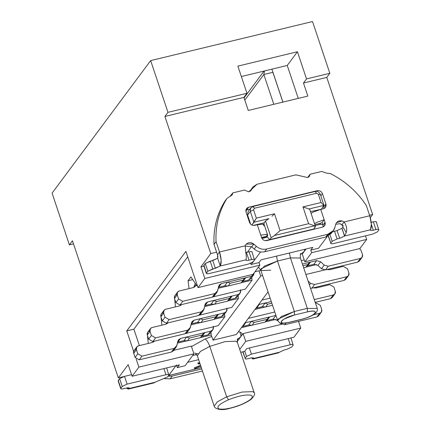 <?xml version="1.0" encoding="UTF-8"?>
<svg xmlns="http://www.w3.org/2000/svg" width="431" height="431" viewBox="0 0 431 431"><rect width="100%" height="100%" fill="white"/><g stroke="black" fill="none" stroke-linecap="round" stroke-linejoin="round"><path stroke-width="0.65" d="M298.263 98.392L287.24 65.458L241.355 76.529L287.24 65.458L297.438 51.752L237.874 66.121L297.438 51.752L306.527 78.916L329.834 73.292L312.523 21.55L150.656 60.599L167.971 112.34L246.963 93.285L237.874 66.121L246.963 93.285L243.903 97.395L248.272 110.455L307.836 96.086L303.467 83.027L306.527 78.916L297.438 51.752L287.24 65.458L298.263 98.392M271.902 69.159L282.919 102.093L271.902 69.159M263.837 74.515L244.808 100.1L263.837 74.515L264.494 70.948L263.837 74.515L273.798 104.297L263.837 74.515L272.898 72.327L263.837 74.515M264.009 71.067L244.065 97.88L264.009 71.067M282.865 102.109L272.898 72.327L282.865 102.109M268.044 291.868L236.317 334.526L213.011 340.145L260.733 275.98L258.999 270.808L260.733 275.98L262.581 275.533L260.733 275.98L213.011 340.145L211.276 334.973L213.011 340.145L236.317 334.526L268.044 291.868M224.874 316.693L218.21 325.647L185.885 333.449L218.21 325.647L224.874 316.693L214.029 319.306L224.874 316.693L224.535 314.043L224.874 316.693M210.937 332.328L211.276 334.973L210.937 332.328M251.726 277.483L252.065 280.128L245.406 289.088L213.076 296.889L245.406 289.088L252.065 280.128L241.22 282.747L252.065 280.128L251.726 277.483M238.127 295.763L238.472 298.414L231.808 307.368L199.483 315.169L231.808 307.368L238.472 298.414L227.627 301.027L238.472 298.414L238.127 295.763M239.722 349.412L245.718 341.352L243.122 333.594L237.169 341.594L241.08 336.336L237.158 339.865L241.08 336.336L239.981 332.102L238.408 331.719L239.981 332.102C242.136 332.802 242.508 334.214 241.08 336.336L243.122 333.594L245.718 341.352L300.752 328.077L298.516 321.391L300.752 328.077L293.953 337.22L246.688 348.62L293.953 337.22L300.752 328.077L245.718 341.352L239.722 349.412M191.321 346.088L193.918 353.851L185.082 365.73L193.918 353.851L191.321 346.088L173.801 350.317L191.321 346.088M260.847 270.361L254.953 271.783L260.847 270.361M304.879 249.28L304.308 251.327L306.032 248.999L304.302 251.327L304.889 249.28M198.104 353.506L195.997 353.635M192.684 355.51L196.746 354.53L192.684 355.51M209.773 346.379C208.308 342.419 206.74 339.967 205.081 339.019L191.493 346.599L205.081 339.019C206.74 339.967 208.308 342.419 209.773 346.379L225.138 341.6L235.946 341.19L237.362 342.354L235.946 341.19L225.138 341.6L209.773 346.379L200.41 351.416L197.333 355.747L200.41 351.416L209.773 346.379L226.652 396.827L242.023 392.048L252.825 391.634L254.242 392.803L252.825 391.634L242.023 392.048L226.652 396.827L209.773 346.379M211.772 336.449L205.081 339.019L211.772 336.449M289.433 253.008L290.44 257.91L300.385 258.018L290.44 257.91L289.433 253.008M300.315 254.673L304.302 251.327L300.315 254.673M276.481 256.133L277.494 261.035L290.44 257.91L277.494 261.035L276.481 256.133M258.217 267.398L258.794 267.355L258.217 267.398M270.695 270.178L261.181 270.598L260.75 270.07L264.58 266.024L277.494 261.035L294.373 311.484L307.319 308.359L290.44 257.91L307.319 308.359L317.264 308.467L307.319 308.359L307.508 311.861L294.556 314.986L284.228 318.978C281.491 320.637 280.581 321.855 281.508 322.63C282.714 323.298 285.252 323.191 289.12 322.296L302.072 319.172C308.488 317.431 312.847 315.379 315.147 313.019C316.128 310.972 313.579 310.584 307.508 311.861C321.014 308.434 315.276 316.149 302.072 319.172L289.12 322.296C275.592 325.744 281.362 317.986 294.556 314.986L307.508 311.861L307.319 308.359L294.373 311.484L277.494 261.035L261.143 268.728L260.75 270.07L277.629 320.519L278.022 319.177L294.373 311.484L294.556 314.986L294.373 311.484L281.459 316.473L277.629 320.519C280.791 323.164 276.934 324.074 288.915 322.442L301.862 319.323C313.084 316.23 318.218 312.615 317.264 308.467L300.385 258.018C300.251 254.699 300.407 253.218 300.843 253.568M228.527 399.769C219.223 404.025 216.039 407.069 218.975 408.9C223.958 409.859 231.517 408.362 241.656 404.402C250.961 400.146 254.145 397.102 251.208 395.27C246.225 394.306 238.666 395.809 228.527 399.769C238.666 395.809 246.225 394.306 251.208 395.27C254.145 397.102 250.961 400.146 241.656 404.402C231.517 408.362 223.958 409.859 218.975 408.9C216.039 407.069 219.223 404.025 228.527 399.769L226.652 396.827L217.294 401.864L214.212 406.196L217.294 401.864L226.652 396.827L228.527 399.769M73.502 243.887L69.396 244.878L52.086 193.136L69.396 244.878L73.502 243.887M303.467 83.027L326.779 77.402L329.834 73.292L306.527 78.916L303.467 83.027L307.836 96.086L248.272 110.455L243.903 97.395L246.963 93.285L167.971 112.34L164.911 116.451L243.903 97.395L164.911 116.451L167.971 112.34L150.656 60.599L52.086 193.136L150.656 60.599L312.523 21.55L329.834 73.292L326.779 77.402L372.653 214.519L370.304 217.677L372.653 214.519L369.561 215.263L372.653 214.519L326.779 77.402L303.467 83.027M72.456 240.762L69.396 244.878L72.456 240.762L118.336 377.879L128.19 364.626L132.091 376.263L138.884 367.126L193.918 353.851L138.884 367.126L136.185 359.05L138.884 367.126L132.091 376.263L128.19 364.626L118.336 377.879L123.546 376.619L118.336 377.879L72.456 240.762M139.38 345.592L133.89 329.187L126.768 330.906L133.648 351.475L126.768 330.906L133.89 329.187L187.722 256.806L133.89 329.187L139.38 345.592M253.062 274.326L198.028 287.601L185.912 251.386L126.768 330.906L185.912 251.386L198.028 287.601L204.827 278.464L200.932 266.821L210.791 253.568L164.911 116.451L210.791 253.568L200.932 266.821L203.917 266.099L200.932 266.821L204.827 278.464L198.028 287.601L253.062 274.326L259.861 265.184L253.062 274.326M359.896 248.552L304.862 261.832L302.266 254.069L304.302 251.327L302.266 254.069L304.862 261.832L311.656 252.69L310.794 250.104L312.831 247.362L261.035 259.855L258.999 262.598L259.861 265.184L204.827 278.464L259.861 265.184L258.999 262.598L251.225 264.472L260.545 251.946L251.225 264.472L250.368 263.465L251.225 264.472L258.999 262.598L261.035 259.855L312.831 247.362L310.794 250.104L311.656 252.69L304.862 261.832L359.896 248.552L366.695 239.415L359.896 248.552M281.658 324.295L243.122 333.594L281.658 324.295M147.467 335.533L148.28 343.448L147.467 335.533M177.405 343.146L187.226 340.776L177.405 343.146M200.431 337.592L211.276 334.973L200.431 337.592M275.856 319.393L265.178 321.968L275.856 319.393M251.973 325.157L241.387 327.711L251.973 325.157M274.784 312.001L248.321 318.385L274.784 312.001M200.824 322.496L191.003 324.861L200.824 322.496M161.065 317.254L161.878 325.168L161.065 317.254M265.566 306.877L254.98 309.431L265.566 306.877M310.972 288.269L310.546 288.377L310.972 288.269M270.14 298.123L261.919 300.105L270.14 298.123M214.417 304.216L204.601 306.581L214.417 304.216M174.663 298.974L175.471 306.883L174.663 298.974M324.57 269.989L305.897 274.493L324.57 269.989M228.015 285.931L218.194 288.301L228.015 285.931M192.722 279.617L188.056 280.743L189.069 288.603L188.056 280.743L192.722 279.617M197.382 285.672L196.843 285.801L190.911 276.901L188.056 280.743L190.911 276.901L196.843 285.801L197.382 285.672M197.247 285.263L196.843 285.801L197.247 285.263M301.253 260.615L304.216 259.898L301.253 260.615M316.645 264.553L305.967 267.128L316.645 264.553M365.499 235.849L366.695 239.415L311.656 252.69L366.695 239.415L365.499 235.849M247.399 252.2L251.526 246.656L247.399 252.2M226.889 198.513L229.992 196.358L226.889 198.513C218.905 211.556 215.29 225.936 216.06 241.656L219.519 252.006L217.483 254.748L216.615 252.162L210.791 253.568L216.615 252.162L214.018 244.399C213.253 228.678 216.863 214.299 224.853 201.255C216.863 214.299 213.253 228.678 214.018 244.399L217.483 254.748L219.519 252.006L216.06 241.656L214.018 244.399L216.06 241.656C215.29 225.936 218.905 211.556 226.889 198.513L224.853 201.255M179.355 364.863L132.091 376.263L179.355 364.863L177.313 367.605L185.082 365.73L177.313 367.605L179.355 364.863M241.252 352.181L240.837 352.736L241.252 352.181M327.269 236.517L318.563 248.229L310.794 250.104L318.563 248.229L327.269 236.517M168.596 375.487L175.956 365.682L168.629 375.53L201.315 367.643L168.596 375.487M320.809 209.396L310.487 211.621L320.809 209.396M252.889 206.578L254.435 208.254L253.573 209.859L256.343 218.14L253.94 222.261L268.869 218.662L265.528 220.968L271.153 237.783L274.493 235.477L280.096 230.58L308.585 223.711L280.096 230.58L274.472 213.765L256.343 218.14L253.573 209.859L250.303 211.4L253.94 222.261L251.876 225.041L256.343 218.14L274.472 213.765L271.988 216.265L274.472 213.765L280.096 230.58L274.493 235.477L314.565 225.812L315.417 226.361L313.822 228.99L315.18 227.164L314.565 225.812L274.493 235.477L271.153 237.783L269.795 239.614L267.479 237.104L269.795 239.614L265.34 240.687L269.795 239.614L271.153 237.783L265.528 220.968L264.171 222.795L264.009 224.486L264.171 222.795L253.239 225.435L264.171 222.795L265.528 220.968L268.869 218.662L253.94 222.261L250.303 211.4L247.583 215.053L250.643 224.19L247.583 215.053L250.303 211.4L250.799 207.941L250.303 211.4L253.573 209.859L254.435 208.254L253.094 206.433L250.799 207.941L248.084 211.599L247.583 215.053L248.084 211.599M320.567 224.292L320.319 223.544L320.567 224.292L322.948 224.896L320.567 224.292L315.163 225.596L320.567 224.292M321.23 209.299L323.864 205.393L321.23 209.299M313.822 228.99L269.795 239.614L313.822 228.99M266.827 237.26L261.951 238.435M187.614 362.326L198.643 359.664L187.614 362.326M240.692 352.316L244.652 351.362L246.688 348.62L244.652 351.362L240.692 352.316M176.446 365.019L177.313 367.605L176.446 365.019M194.338 367.81L200.528 365.299L194.338 367.81L194.596 368.586L200.787 366.075L194.596 368.586L194.338 367.81M197.856 363.08L199.715 362.87L198.19 362.886L198.454 363.662L199.973 363.645L198.454 363.662L198.19 362.886L197.856 363.08L198.12 363.856L198.454 363.662L198.12 363.856L197.856 363.08M323.864 205.393L308.935 208.997L309.792 209.547L308.935 208.997L323.864 205.393L321.09 202.516L323.864 205.393L323.853 204.887M308.935 208.997L302.961 206.891L308.585 223.711L314.565 225.812L308.585 223.711L302.961 206.891L321.09 202.516L318.32 194.241L316.591 193.26L254.435 208.254L316.591 193.26L315.045 191.585L316.591 193.26L318.32 194.241L320.228 194.532L318.32 194.241L321.09 202.516L302.961 206.891L306.107 207.947M253.094 206.433L315.25 191.439C317.151 190.825 318.832 191.763 320.308 194.262L320.228 194.532M200.038 363.839L198.12 363.856L200.038 363.839M194.737 368.667L200.83 366.194L194.737 368.667M249.872 209.191L245.869 210.231L246.586 209.983L248.628 207.241L317.259 190.685C319.683 190.367 321.407 191.348 322.442 193.627L325.901 203.976C326.439 206.374 325.577 207.984 323.315 208.793L320.729 209.418L325.055 222.353C325.588 224.756 324.726 226.361 322.469 227.169L266.784 240.606C264.359 240.924 262.635 239.943 261.601 237.659L257.275 224.723L254.683 225.348C252.259 225.666 250.53 224.686 249.501 222.407L246.042 212.057C245.503 209.66 246.365 208.054 248.628 207.241L246.537 208.604L246.042 212.057L249.501 222.407C250.53 224.686 252.259 225.666 254.683 225.348L257.275 224.723L261.601 237.659C262.635 239.943 264.359 240.924 266.784 240.606L322.469 227.169L324.554 225.812L325.055 222.353L323.013 225.095L323.185 226.921L323.013 225.095L325.055 222.353L320.729 209.418L323.315 208.793L325.405 207.43L325.901 203.976L322.442 193.627C321.407 191.348 319.683 190.367 317.259 190.685L248.628 207.241L246.586 209.983L249.872 209.191M324.037 208.545L323.557 205.808L323.864 206.718L325.901 203.976L323.864 206.718L324.037 208.545M308.03 177.453L308.068 176.979L308.03 177.453M230.79 196.089L230.827 195.609L230.79 196.089M252.835 186.973L257.011 184.247L251.704 189.257L250.206 191.267L251.704 189.257L248.558 191.849L244.522 190.055L232.869 192.867L229.992 196.358L232.158 194.979L232.869 192.867L244.522 190.055L248.558 191.849L251.138 190.4L252.835 186.973L249.835 191.477L251.984 188.466M257.011 184.247L295.887 174.873L307.782 177.561L309.399 176.344L310.104 174.237L308.068 176.979L310.104 174.237L321.758 171.425L326.364 173.111L330.345 173.558C345.209 181.085 357.186 191.703 366.269 205.42L369.733 215.769L366.269 205.42C357.186 191.703 345.209 181.085 330.345 173.558L326.364 173.111L321.758 171.425L310.104 174.237L307.782 177.561L295.887 174.873L257.011 184.247M251.575 276.319L248.779 279.994L243.014 281.384L248.779 279.994L250.869 278.636L253.59 274.978L251.499 276.341L254.295 272.672L253.59 274.978M244.183 278.642L241.134 282.865L228.188 285.985L224.761 285.791L218.404 287.332L224.761 285.791L227.476 282.133L251.499 276.341L248.779 279.994L251.499 276.341L245.735 277.731L243.014 281.384L241.877 281.869L243.014 281.384L245.735 277.731L221.324 283.62L227.476 282.133L230.224 283.242L243.176 280.123L245.261 277.893M214.945 294.448L212.23 297.201L180.029 304.97L175.88 302.616L174.496 298.473C174.065 296.555 174.754 295.273 176.565 294.621M193.977 287.294L195.243 283.399L193.977 287.294M177.61 292.056L174.894 295.709L174.496 298.473L177.216 294.82L174.496 298.473L175.88 302.616L178.601 298.958L175.88 302.616L180.029 304.97L182.744 301.312L180.029 304.97L212.23 297.201L214.945 293.543L182.744 301.312L178.601 298.958L177.216 294.82L177.61 292.056L179.285 290.963L192.932 287.671L195.717 285.855L196.261 284.923L192.932 287.671L179.285 290.963C177.475 291.615 176.785 292.897 177.216 294.82L178.601 298.958L182.744 301.312L214.945 293.543L217.66 290.796L218.609 286.373L221.324 283.62L218.603 287.278L221.324 283.62L219.234 284.983L217.035 292.186L214.945 293.543L212.23 297.201L214.315 295.838L217.035 292.186M302.406 264.058L316.64 260.626L320.653 261.757L324.193 265.092L328.207 266.223L360.408 258.455C362.218 257.803 362.907 256.52 362.476 254.602L361.092 250.459L359.653 248.612L361.092 250.459L362.476 254.602L362.078 257.366L360.408 258.455L328.207 266.223L324.193 265.092L320.653 261.757L316.64 260.626L302.406 264.058M359.923 259.106L357.687 262.113L325.486 269.881L321.472 268.75L317.933 265.41L313.919 264.284L307.761 265.765L313.919 264.284L316.64 260.626L313.919 264.284L317.933 265.41L320.653 261.757L317.933 265.41L321.472 268.75L324.193 265.092L321.472 268.75L325.486 269.881L328.207 266.223L325.486 269.881L357.687 262.113L360.408 258.455L357.687 262.113L359.362 261.019L362.078 257.366M224.384 312.884L221.588 316.559L215.823 317.949L221.588 316.559L223.678 315.196L226.394 311.538L224.309 312.901C226.566 312.087 227.428 310.482 226.895 308.084M216.992 315.206L213.943 319.425L200.991 322.55L197.565 322.35L191.208 323.891L197.565 322.35L200.286 318.698L224.309 312.901L221.588 316.559L224.309 312.901L218.544 314.291L215.823 317.949L214.681 318.428L215.823 317.949L218.544 314.291L194.128 320.179L200.286 318.698L203.033 319.807L215.985 316.683L218.07 314.452M187.749 331.013L185.034 333.761L152.833 341.53L148.69 339.175L147.305 335.038C146.874 333.12 147.564 331.832 149.374 331.186M166.786 323.859L167.029 323.105L166.786 323.859M150.419 328.616L147.698 332.274L147.305 335.038L150.02 331.38L147.305 335.038L148.69 339.175L151.405 335.523L148.69 339.175L152.833 341.53L155.553 337.877L152.833 341.53L185.034 333.761L187.754 330.108L155.553 337.877L151.405 335.523L150.02 331.38L150.419 328.616L152.089 327.528L165.741 324.236L168.187 322.83L165.741 324.236L152.089 327.528C150.284 328.174 149.595 329.462 150.02 331.38L151.405 335.523L155.553 337.877L187.754 330.108L190.47 327.355L191.412 322.932L194.128 320.179L191.412 323.837L194.128 320.179L192.043 321.542L189.845 328.745L187.754 330.108L185.034 333.761L187.124 332.403L189.845 328.745M258.595 304.572L271.288 301.565L258.595 304.572M314.296 299.583L333.217 295.014C335.027 294.368 335.717 293.08 335.286 291.162L333.901 287.024L329.753 284.67L316.101 287.962L313.154 287.854L316.101 287.962L329.753 284.67L333.901 287.024L335.286 291.162L334.887 293.926L333.217 295.014L314.296 299.583M174.156 349.293L171.441 352.046L139.24 359.815L135.092 357.455L133.707 353.318L136.428 349.66L136.826 346.896L138.496 345.807L152.143 342.516L154.589 341.11L152.143 342.516L138.496 345.807C136.686 346.459 135.997 347.742 136.428 349.66L137.812 353.803L141.955 356.157L174.156 348.388L176.872 345.635L177.82 341.212L180.535 338.464L210.711 331.18C212.968 330.372 213.835 328.767 213.297 326.364M210.786 331.164L207.99 334.839L202.225 336.228L207.99 334.839L210.711 331.18L180.535 338.464L178.445 339.822L176.247 347.025L174.156 348.388L141.955 356.157L137.812 353.803L136.428 349.66L133.707 353.318C133.276 351.4 133.966 350.112 135.776 349.466M203.394 333.486L200.345 337.705L187.399 340.829L200.345 337.705L202.387 334.962L189.435 338.087L187.399 340.829L183.972 340.635L187.399 340.829L189.435 338.087L186.688 336.977L183.972 340.635L177.615 342.171L180.535 338.464L177.814 342.117L183.972 340.635L186.688 336.977L189.435 338.087L202.387 334.962L204.946 332.57L202.225 336.228L204.946 332.57L204.472 332.737M153.194 342.139L153.436 341.384L153.194 342.139M245.002 322.851L275.937 315.449L245.002 322.851M313.283 314.824L319.619 313.299C321.429 312.647 322.119 311.365 321.688 309.442L320.303 305.304L316.16 302.95L315.476 303.112L316.16 302.95L320.303 305.304L321.688 309.442L321.289 312.206L319.619 313.299L313.283 314.824M319.134 313.951L316.904 316.952L284.697 324.721L280.683 323.595L279.832 322.787L280.683 323.595L281.023 323.142L280.683 323.595L284.697 324.721L285.952 323.034L284.697 324.721L316.904 316.952L319.619 313.299L316.904 316.952L318.574 315.864L321.289 312.206M277.747 320.826L277.144 320.255L273.13 319.123L266.972 320.61L273.13 319.123L275.851 315.47L273.13 319.123L277.144 320.255L277.419 319.883L277.144 320.255L277.747 320.826M268.141 317.868L265.092 322.086L267.134 319.344L254.182 322.469L252.146 325.211L254.182 322.469L251.435 321.359L248.719 325.012L252.146 325.211L265.092 322.086L252.146 325.211L248.719 325.012L242.281 326.509L242.955 326.407L245.675 322.749L242.955 326.407L248.719 325.012L251.435 321.359L254.182 322.469L267.134 319.344L269.693 316.952L266.972 320.61L265.835 321.09L266.972 320.61L269.693 316.952L269.219 317.114M201.347 312.728L198.632 315.481L166.431 323.25L162.282 320.896L160.898 316.758L163.618 313.1L164.017 310.336L165.687 309.248L179.339 305.951L181.78 304.545L179.339 305.951L165.687 309.248C163.877 309.894 163.187 311.182 163.618 313.1L165.003 317.238L169.151 319.592L201.352 311.828L204.068 309.075L205.011 304.652L207.726 301.899L237.901 294.621C240.164 293.807 241.026 292.202 240.487 289.804M237.977 294.599L235.186 298.279L229.421 299.669L235.186 298.279L237.901 294.621L207.726 301.899L205.635 303.262L203.437 310.465L201.352 311.828L169.151 319.592L165.003 317.238L163.618 313.1L160.898 316.758C160.472 314.835 161.162 313.552 162.966 312.901M230.585 296.927L227.541 301.145L229.578 298.403L216.631 301.528L214.59 304.27L216.631 301.528L213.884 300.418L211.163 304.07L214.59 304.27L227.541 301.145L214.59 304.27L211.163 304.07L204.806 305.611L207.726 301.899L205.005 305.557L211.163 304.07L213.884 300.418L216.631 301.528L229.578 298.403L232.142 296.011L229.421 299.669L228.279 300.148M180.384 305.579L180.627 304.825L180.384 305.579M308.073 280.996L310.595 283.377L314.608 284.503L346.815 276.734C348.62 276.088 349.309 274.8 348.884 272.882L347.499 268.739L343.351 266.385L329.699 269.682L326.752 269.574L329.699 269.682L343.351 266.385L347.499 268.739L348.884 272.882L348.485 275.646L346.815 276.734L314.608 284.503L310.595 283.377L308.073 280.996M346.325 277.386L344.094 280.392L311.893 288.161L310.503 288.247L311.893 288.161L314.608 284.503L311.893 288.161L344.094 280.392L346.815 276.734L344.094 280.392L345.764 279.304L348.485 275.646M343.426 225.898L340.048 223.7L335.706 224.26L340.048 223.7L342.052 224.696L344.094 221.954L369.733 215.769L371.382 224.158L370.477 229.771C371.894 226.911 371.646 222.245 369.733 215.769L344.094 221.954L342.09 220.958L336.471 222.698L335.684 224.357C336.751 221.496 338.89 220.365 342.09 220.958L344.094 221.954C346.535 225.488 347.257 228.99 346.255 232.46L344.584 236.021L370.477 229.771L370.358 230.176M332.193 231.926L325.728 237.023L264.639 251.758C260.857 252.539 257.399 251.639 254.263 249.048L251.763 246.85L245.153 246.074L251.763 246.85L254.263 249.048C257.399 251.639 260.857 252.539 264.639 251.758L325.728 237.023L331.299 233.392L333.335 230.65L327.77 234.281C331.471 233.257 333.853 230.946 334.914 227.342L335.684 224.357L334.914 227.342L333.335 230.65M219.519 252.006L245.164 245.821L246.246 244.075C248.601 242.147 251.122 242.157 253.8 244.108L256.305 246.306C259.44 248.897 262.899 249.802 266.681 249.016L327.77 234.281L325.728 237.023L327.77 234.281L266.681 249.016L264.639 251.758L266.681 249.016C262.894 249.797 259.435 248.892 256.305 246.306L254.263 249.048L256.305 246.306L253.8 244.108L251.763 246.85L253.8 244.108L246.246 244.075L245.158 245.821L219.519 252.006C221.437 258.481 221.685 263.147 220.263 266.008L221.173 260.394L219.519 252.006M217.483 254.748L217.897 256.844L217.666 258.25L220.263 266.008L246.155 259.764L246.3 256.569L245.164 245.821L246.3 256.569L246.155 259.764L220.263 266.008L217.666 258.25L217.483 254.748M196.186 284.81L194.613 286.927L196.186 284.81M308.93 263.023L305.881 267.242L303.656 267.78L305.881 267.242L307.923 264.499L302.955 265.701L307.923 264.499L310.482 262.113L307.761 265.765L306.624 266.25L307.761 265.765L310.482 262.113L310.008 262.274M227.013 308.526L226.394 311.538M167.848 322.911L167.417 323.487L167.848 322.911M255.879 308.224L256.553 308.122L259.268 304.469L256.553 308.122L262.312 306.732L265.033 303.079L267.78 304.189L271.837 303.208L267.78 304.189L265.033 303.079L262.312 306.732L255.879 308.224M332.732 295.671L330.496 298.672L315.223 302.357L330.496 298.672L333.217 295.014L330.496 298.672L332.166 297.584L334.887 293.926M153.824 341.767L154.255 341.19L153.824 341.767M136.826 346.896L134.106 350.554L133.707 353.318L135.092 357.455L137.812 353.803L135.092 357.455L139.24 359.815L141.955 356.157L139.24 359.815L171.441 352.046L174.156 348.388L171.441 352.046L173.526 350.683L176.247 347.025M213.42 326.806L212.801 329.823L210.711 331.18L207.99 334.839L210.08 333.475L212.801 329.823M181.015 305.207L181.446 304.625L181.015 305.207M164.017 310.336L161.296 313.989L160.898 316.758L162.282 320.896L165.003 317.238L162.282 320.896L166.431 323.25L169.151 319.592L166.431 323.25L198.632 315.481L201.352 311.828L198.632 315.481L200.722 314.118L203.437 310.465M240.611 290.246L239.992 293.258L237.901 294.621L235.186 298.279L237.271 296.916L239.992 293.258M309.404 284.977L310.595 283.377L309.404 284.977M168.031 376.247L172.184 376.069L201.746 368.941L172.184 376.069L168.031 376.247M344.525 236.091L341.928 228.328L337.074 230.569L339.671 238.332L337.085 238.957L339.671 238.332L337.074 230.569L332.463 231.824L337.074 230.569L341.928 228.328L344.525 236.091L339.671 238.332L344.525 236.091L341.988 228.258L342.979 227.229L341.988 228.258L344.584 236.021L346.255 232.46L342.979 227.229L346.255 232.46C347.246 228.985 346.524 225.483 344.094 221.954L342.052 224.696L342.979 227.229M267.699 235.148L267.425 236.086L266.45 234.464L260.739 235.073L266.45 234.464L267.699 235.148L264.235 224.799L262.985 224.115L257.275 224.723L262.985 224.115L263.961 225.736M316.758 191.353L317.259 190.685L316.758 191.353M320.82 195.803L322.442 193.627L320.82 195.803M314.511 223.651L317.081 222.251L324.187 219.767L322.151 222.509L323.013 225.095L322.151 222.509L324.187 219.767L317.081 222.251L314.511 223.651M320.729 209.418L313.617 211.901L311.047 213.302L313.617 211.901L320.729 209.418M204.127 265.97L203.911 265.318L205.269 263.492L217.666 258.25L212.763 260.556L215.36 268.319L220.263 266.008L207.866 271.25L206.508 273.082C206.137 273.847 207.095 273.992 209.369 273.513L248.218 264.144L253.121 261.832L254.484 260.006C254.85 259.241 253.897 259.096 251.618 259.57L249.026 260.195C246.839 260.663 245.869 260.539 246.117 259.828L246.047 260.162M370.477 229.771C370.11 230.542 371.064 230.687 373.343 230.208L371.398 224.395L373.343 230.208C371.064 230.687 370.11 230.542 370.477 229.771L344.584 236.021M243.176 280.123L230.224 283.242L228.188 285.985L241.134 282.865L243.176 280.123M224.761 285.791L228.188 285.985L230.224 283.242L227.476 282.133L224.761 285.791M215.985 316.683L203.033 319.807L200.991 322.55L213.943 319.425L215.985 316.683M197.565 322.35L200.991 322.55L203.033 319.807L200.286 318.698L197.565 322.35M262.312 306.732L265.738 306.931L267.78 304.189L265.738 306.931L272.537 305.288L265.738 306.931L262.312 306.732M201.088 336.708L202.225 336.228L201.088 336.708M228.285 300.143L229.421 299.669L232.142 296.011L231.662 296.172M164.561 378.693L170.148 378.811L172.184 376.069L170.148 378.811L202.441 371.021L170.148 378.811L164.561 378.693M252.889 359.045L278.561 352.849L279.38 352.256L277.553 352.698M126.256 388.072L129.171 388.493L128.95 387.841L129.171 388.493L128.346 389.085L126.256 388.072M370.746 222.444L373.332 221.82C375.611 221.345 376.565 221.491 376.198 222.256C376.565 221.491 375.611 221.345 373.332 221.82L370.746 222.444M245.611 252.604L249.021 251.812C251.3 251.332 252.254 251.478 251.887 252.243C252.254 251.478 251.3 251.332 249.021 251.812L245.611 252.604M337.085 238.957L332.177 241.263L330.819 243.089C330.453 243.86 331.407 244.005 333.686 243.526L372.529 234.152L377.437 231.846L378.795 230.019C379.161 229.249 378.208 229.103 375.929 229.583L373.343 230.208L375.929 229.583L373.332 221.82L375.929 229.583C378.208 229.103 379.161 229.249 378.795 230.019L377.437 231.846L372.529 234.152L333.686 243.526C331.407 244.005 330.453 243.86 330.819 243.089L328.427 235.946L330.819 243.089L332.177 241.263L330.017 234.798L332.177 241.263L337.085 238.957L334.488 231.194L337.085 238.957M261.822 238.187L266.741 237.002L267.425 236.086L261.552 237.503L267.425 236.086L266.487 237.341M314.845 224.648L320.513 223.28L322.151 222.509L320.513 223.28L314.845 224.648M210.172 261.181L212.769 268.944L215.36 268.319L212.763 260.556L210.172 261.181L205.269 263.492L203.793 265.722L206.39 273.48L203.911 265.318L206.508 273.082L207.866 271.25L205.269 263.492L207.866 271.25L212.769 268.944L210.172 261.181M118.471 381.139L118.256 380.487L119.613 378.66L124.516 376.355L131.552 374.658L124.516 376.355L119.613 378.66L118.137 380.891L120.734 388.654L118.256 380.487L120.852 388.25L122.21 386.424L119.613 378.66L122.21 386.424L127.113 384.113L124.516 376.355L127.113 384.113L165.962 374.744L163.904 368.591L165.962 374.744C168.241 374.264 169.194 374.41 168.828 375.175L167.47 377.006L155.122 382.178L167.47 377.006L168.828 375.175C169.194 374.41 168.241 374.264 165.962 374.744L127.113 384.113L122.21 386.424L120.852 388.25C120.481 389.015 121.44 389.161 123.713 388.681C121.44 389.161 120.481 389.015 120.852 388.25M252.35 358.716L251.796 357.843L252.35 358.716L252.216 357.8L252.35 358.721L253.487 358.5L252.868 359.045M153.953 382.906L155.063 382.249L129.171 388.493L129.289 388.089M279.38 352.256L253.487 358.5L279.38 352.256L284.288 349.95L279.38 352.256M129.171 388.493C129.537 387.728 128.583 387.582 126.305 388.056L123.713 388.681L126.305 388.056C128.583 387.582 129.537 387.728 129.171 388.493L155.063 382.249M376.317 221.852L378.795 230.019M328.104 235.73L330.819 243.089M246.117 259.828C245.869 260.539 246.839 260.663 249.026 260.195L246.43 252.437L249.026 260.195L251.618 259.57L249.021 251.812L251.618 259.57C253.897 259.096 254.85 259.241 254.484 260.006L253.121 261.832L248.218 264.144L209.369 273.513C207.095 273.992 206.137 273.847 206.508 273.082M252.006 251.844L254.484 260.006M319.581 224.535L320.513 223.28L319.581 224.535M166.657 367.929L168.828 375.175M253.53 358.441C253.778 357.725 252.808 357.601 250.616 358.069C252.808 357.601 253.778 357.725 253.53 358.441L253.342 357.875L253.53 358.441L253.6 358.102M286.874 349.325L284.288 349.95L286.874 349.325L291.782 347.014L286.874 349.325M250.616 358.069L248.03 358.694C245.751 359.174 244.797 359.028 245.164 358.263L242.987 351.761L245.164 358.263L246.521 356.432L244.77 351.2L246.521 356.432L251.429 354.126L249.371 347.973L251.429 354.126L290.273 344.752L288.215 338.599L290.273 344.752C292.552 344.277 293.506 344.417 293.139 345.188L291.782 347.014L293.139 345.188C293.506 344.417 292.552 344.277 290.273 344.752L251.429 354.126L246.521 356.432L245.164 358.263C244.797 359.028 245.751 359.174 248.03 358.694L250.616 358.069M242.755 351.82L245.164 358.263M290.968 337.936L293.139 345.188M194.877 352.892L197.333 355.747L214.212 406.196C213.97 407.57 219.11 411.686 230.127 408.254C238.919 406.104 245.988 403.06 251.332 399.122C254.317 395.89 255.287 393.783 254.242 392.803L237.362 342.354L237.605 338.599M258.428 267.112L260.75 270.07M320.308 194.262L323.891 204.973M315.417 226.361L309.792 209.541M154.018 382.895L128.346 389.085"/></g></svg>
